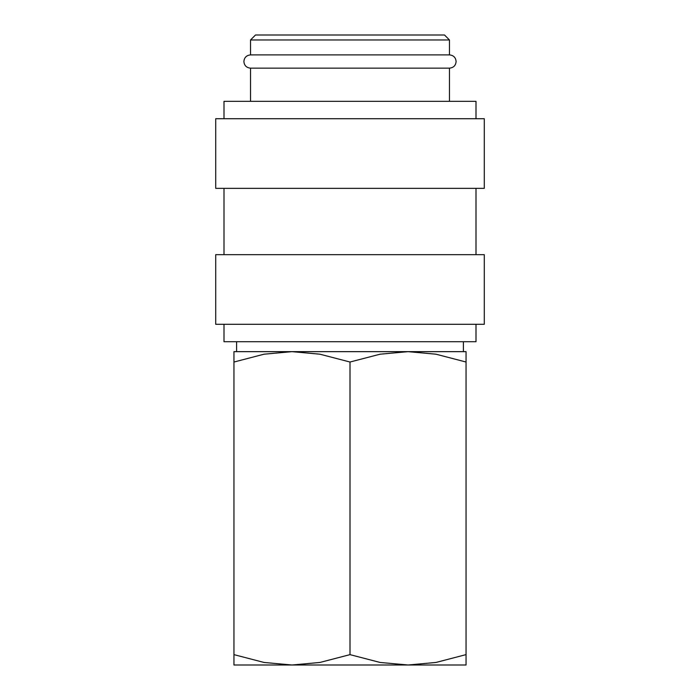 <?xml version="1.0" encoding="UTF-8"?>
<svg xmlns="http://www.w3.org/2000/svg" width="700" height="700" viewBox="0 0 700 700"><rect width="100%" height="100%" fill="white"/><g stroke="black" fill="none" stroke-linecap="round" stroke-linejoin="round"><path stroke-width="1.05" d="M250.53 68.154C246.461 67.725 244.248 65.52 243.898 61.53C244.248 57.531 246.461 55.326 250.53 54.898L449.47 54.898C453.539 55.326 455.752 57.531 456.102 61.53C455.752 65.52 453.539 67.725 449.47 68.154L250.53 68.154L250.53 101.316M476 324.301L476 341.714L224 341.714L224 324.301M350 254.669L215.714 254.669L215.714 324.301L484.286 324.301L484.286 254.669L350 254.669M350 118.72L215.714 118.72L215.714 188.352L484.286 188.352L484.286 118.72L350 118.72M476 118.72L476 101.316L224 101.316L224 118.72M250.53 39.97L449.47 39.97L444.5 35L255.5 35L250.53 39.97L250.53 54.898M466.051 665L408.03 665L380.074 662.454L350 654.631L319.926 662.454L291.97 665L264.023 662.454L233.949 654.631C233.949 668.509 233.949 668.509 233.949 654.614L233.949 362.023C233.949 348.145 233.949 348.145 233.949 362.04L264.023 354.2L291.97 351.654L319.926 354.2L350 362.023L380.074 354.2L408.03 351.654L435.977 354.2L466.051 362.023C466.051 348.145 466.051 348.145 466.051 362.04L466.051 654.631C466.051 668.509 466.051 668.509 466.051 654.614L435.977 662.454L408.03 665L233.949 665M466.051 351.654L233.949 351.654M350 362.023L350 654.631M224 188.352L224 254.669M236.6 341.714L236.6 351.654M449.47 39.97L449.47 54.898M463.4 341.714L463.4 351.654M449.47 68.154L449.47 101.316M476 188.352L476 254.669"/></g></svg>
